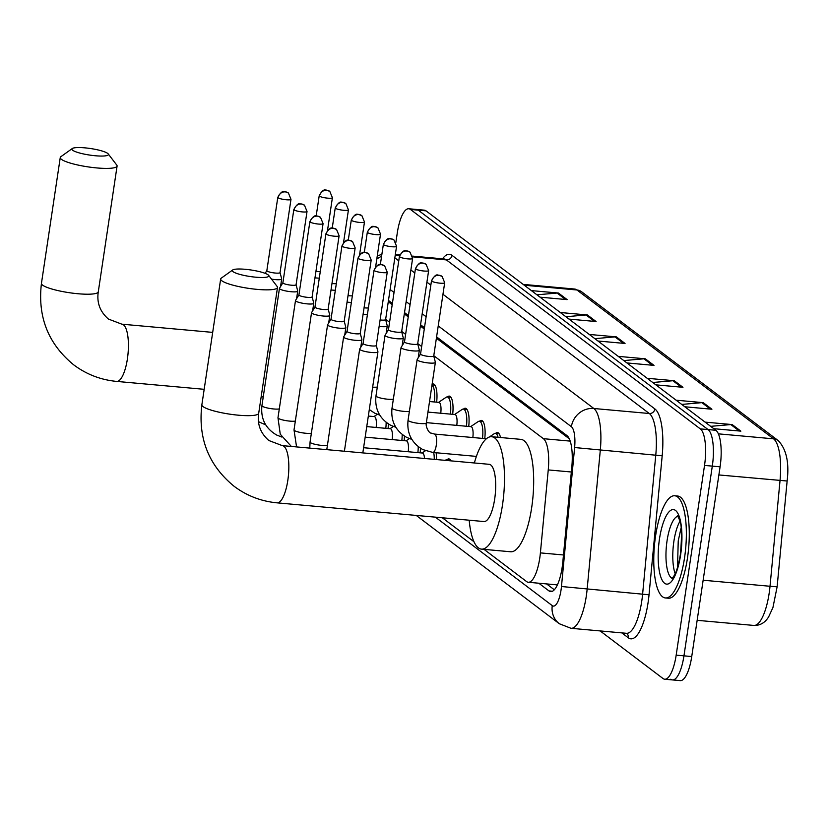 <?xml version="1.0" encoding="UTF-8"?>
<svg xmlns="http://www.w3.org/2000/svg" width="829" height="829" viewBox="0 0 829 829"><rect width="100%" height="100%" fill="white"/><g stroke="black" fill="none" stroke-linecap="round" stroke-linejoin="round"><path stroke-width="1.24" d="M432.106 384.273A16.414 5.015 95.2 0 1 433.256 383.962A16.414 5.015 95.2 0 1 436.634 402.179M447.463 396.967A16.414 5.015 95.2 0 1 449.297 396.107A16.414 5.015 95.2 0 1 452.675 414.313M463.504 409.111A16.414 5.015 95.2 0 1 465.338 408.251A16.414 5.015 95.2 0 1 468.717 426.458M479.545 421.256A16.414 5.015 95.2 0 1 481.38 420.396A16.414 5.015 95.2 0 1 484.758 438.603M495.587 433.401A16.414 5.015 95.2 0 1 497.421 432.541A16.414 5.015 95.2 0 1 500.498 437.525M420.469 448.251A16.414 5.015 95.2 0 1 420.137 452.821M388.386 423.961A16.414 5.015 95.2 0 1 388.055 428.531M404.428 436.106A16.414 5.015 95.2 0 1 404.096 440.676M436.075 452.748A16.414 5.015 95.2 0 1 436.531 459.556M447.007 459.763A16.414 5.015 95.2 0 1 448.841 458.893A16.414 5.015 95.2 0 1 450.945 460.862M569.295 438.79L436.396 338.18M424.282 329.009L420.355 326.035M408.241 316.865L404.314 313.89M392.2 304.72L388.273 301.746M484.043 549.368L526.591 581.575A30.787 9.409 -84.8 0 0 528.291 582.269A30.787 9.409 -84.8 0 0 540.394 552.891L548.249 469.919A30.787 9.409 -84.8 0 0 543.399 438.686L433.785 355.703M421.66 346.532L417.743 343.558M405.619 334.388L401.702 331.413M389.578 322.243L385.661 319.269M442.323 517.773L473.981 541.741M395.899 242.255L397.298 232.835A30.787 9.409 95.2 0 1 408.759 208.753A30.787 9.409 95.2 0 1 410.469 209.457L700.318 428.883A30.787 9.409 95.2 0 1 704.526 465.421L676.174 655.138A30.787 9.409 95.2 0 1 664.713 679.22A30.787 9.409 95.2 0 1 663.013 678.516L600.155 630.931M408.759 208.753L416.541 209.457A30.787 9.409 95.2 0 1 418.251 210.162L708.101 429.588A30.787 9.409 95.2 0 1 712.308 466.126L683.956 655.843A30.787 9.409 95.2 0 1 672.495 679.925A30.787 9.409 95.2 0 1 670.796 679.22M538.809 583.222L548.985 590.922A30.787 9.409 -84.8 0 0 550.694 591.626A30.787 9.409 -84.8 0 0 562.787 562.238L571.823 466.82A30.787 9.409 -84.8 0 0 566.963 435.588L436.593 336.885M424.479 327.714L420.552 324.74M408.438 315.569L404.511 312.606M392.397 303.424L388.469 300.461M554.332 589.782L546.591 583.927M672.495 679.925L680.288 680.63A30.787 9.409 95.2 0 0 691.738 656.547L720.09 466.82A30.787 9.409 95.2 0 0 715.883 430.292L426.033 210.856A30.787 9.409 95.2 0 0 424.324 210.162L416.541 209.457A30.787 9.409 95.2 0 1 418.251 210.162L708.101 429.588A30.787 9.409 95.2 0 1 712.308 466.126L683.956 655.843A30.787 9.409 95.2 0 1 672.495 679.925L664.713 679.22M778.265 440.634C786.389 449.194 789.343 462.655 787.135 481.017L777.125 586.808L770.017 586.269L780.037 480.478A41.046 12.549 -84.8 0 0 773.561 438.831L576.943 289.984A10.259 9.596 -52.9 0 1 581.637 291.787L778.265 440.634A10.259 9.596 127.1 0 0 773.561 438.831L718.37 433.847M676.143 400.2L703.23 402.645L711.914 409.225L684.827 406.78M705.096 422.127L732.183 424.572L740.867 431.142L713.779 428.697M589.274 334.439L616.361 336.885L625.045 343.465L597.958 341.02M560.311 312.512L587.409 314.968L596.092 321.538L569.005 319.092M531.358 290.596L558.445 293.041L567.14 299.621L540.042 297.176M647.18 378.283L674.267 380.729L682.961 387.309L655.874 384.853M618.227 356.356L645.314 358.812L653.998 365.382L626.911 362.936M623.802 360.584L643.946 358.802A8.207 7.679 -52.9 0 1 645.314 358.812M652.765 382.501L672.899 380.729A8.207 7.679 -52.9 0 1 674.267 380.729M536.933 294.823L557.078 293.041A8.207 7.679 -52.9 0 1 558.445 293.041M565.896 316.74L586.03 314.968A8.207 7.679 -52.9 0 1 587.409 314.968M594.849 338.657L614.994 336.885A8.207 7.679 -52.9 0 1 616.361 336.885M710.671 426.344L730.815 424.572A8.207 7.679 -52.9 0 1 732.183 424.572M681.718 404.428L701.862 402.645A8.207 7.679 -52.9 0 1 703.23 402.645M72.641 150.225A18.466 3.295 8.5 0 0 94.195 155.645A18.466 3.295 8.5 0 0 108.216 153.904A18.466 3.295 8.5 0 0 107.677 153.396A18.466 3.295 8.5 0 0 89.428 148.37A18.466 3.295 8.5 0 0 72.289 148.536A18.466 3.295 8.5 0 0 72.641 150.225M108.216 153.904L116.744 165.054A28.735 5.129 -171.5 0 1 117.086 166.038A28.735 5.129 -171.5 0 1 92.392 167.468A28.735 5.129 -171.5 0 1 61.429 159.334A28.735 5.129 -171.5 0 1 60.258 157.551A28.735 5.129 -171.5 0 1 60.859 156.702L72.289 148.536M233.063 271.674A18.466 3.295 8.5 0 0 254.607 277.083A18.466 3.295 8.5 0 0 268.627 275.342A18.466 3.295 8.5 0 0 268.088 274.834A18.466 3.295 8.5 0 0 249.84 269.819A18.466 3.295 8.5 0 0 232.7 269.974A18.466 3.295 8.5 0 0 233.063 271.674M268.627 275.342L277.166 286.492A28.735 5.129 -171.5 0 1 277.497 287.487A28.735 5.129 -171.5 0 1 252.804 288.917A28.735 5.129 -171.5 0 1 221.84 280.772A28.735 5.129 -171.5 0 1 220.669 278.99A28.735 5.129 -171.5 0 1 221.281 278.14L232.7 269.974M483.981 521.545A28.735 8.787 -84.8 0 0 494.675 499.068A28.735 8.787 -84.8 0 0 489.151 464.313L282.295 445.629A28.735 8.787 -84.8 0 1 283.881 446.282A28.735 8.787 -84.8 0 1 287.818 480.374A28.735 8.787 -84.8 0 1 277.124 502.851L483.981 521.545M474.364 462.976A56.434 17.254 95.2 0 1 491.638 436.717A56.434 17.254 95.2 0 1 502.488 504.985A56.434 17.254 95.2 0 1 481.483 549.13A56.434 17.254 95.2 0 1 469.193 520.208M491.638 436.717L520.83 439.36A56.434 17.254 95.2 0 1 531.679 507.617A56.434 17.254 95.2 0 1 510.674 551.772L481.483 549.13M684.536 557.824A51.305 15.678 95.2 0 1 665.438 597.958A51.305 15.678 95.2 0 1 655.584 535.897A51.305 15.678 95.2 0 1 674.671 495.763A51.305 15.678 95.2 0 1 684.536 557.824M674.671 495.763L677.594 496.032A51.305 15.678 95.2 0 1 687.459 558.083A51.305 15.678 95.2 0 1 668.361 598.217L665.438 597.958M271.529 279.124A9.233 1.648 8.5 0 0 275.145 279.591A9.233 1.648 8.5 0 0 281.673 278.99A9.233 1.648 8.5 0 0 281.673 278.855L280.047 272.575M266.876 270.555A6.673 1.192 8.5 0 0 266.845 270.648A6.673 1.192 8.5 0 0 267.114 271.062A6.673 1.192 8.5 0 0 275.321 273.052A6.673 1.192 8.5 0 0 280.036 272.617A6.673 1.192 8.5 0 0 280.026 272.523M368.335 416.054L374.304 416.593A9.233 2.819 95.2 0 1 376.117 427.453M386.138 422.365A15.388 4.705 95.2 0 1 385.796 428.324M282.886 282.741L279.497 288.285A9.233 1.648 8.5 0 0 279.456 288.399A9.233 1.648 8.5 0 0 279.829 288.979A9.233 1.648 8.5 0 0 291.186 291.735A9.233 1.648 8.5 0 0 297.715 291.134A9.233 1.648 8.5 0 0 297.715 291L296.088 284.72M282.917 282.699A6.673 1.192 8.5 0 0 282.886 282.793A6.673 1.192 8.5 0 0 283.155 283.207A6.673 1.192 8.5 0 0 291.362 285.197A6.673 1.192 8.5 0 0 296.077 284.761A6.673 1.192 8.5 0 0 296.067 284.668M366.75 426.603L390.345 428.738A9.233 2.819 95.2 0 1 392.158 439.598M402.179 434.5A15.388 4.705 95.2 0 1 401.837 440.468M307.238 303.88A9.233 1.648 8.5 0 0 313.756 303.279A9.233 1.648 8.5 0 0 313.756 303.145L312.129 296.855A6.673 1.192 8.5 0 1 312.118 296.906A6.673 1.192 8.5 0 1 307.404 297.342A6.673 1.192 8.5 0 1 299.196 295.352A6.673 1.192 8.5 0 1 298.927 294.937A6.673 1.192 8.5 0 1 298.958 294.844L295.538 300.43A9.233 1.648 8.5 0 0 295.497 300.544A9.233 1.648 8.5 0 0 295.87 301.114A9.233 1.648 8.5 0 0 307.238 303.88M365.174 437.152L406.386 440.883A9.233 2.819 95.2 0 1 408.2 451.743M418.22 446.644A15.388 4.705 95.2 0 1 417.878 452.613M314.979 307.031L311.58 312.574A9.233 1.648 8.5 0 0 311.538 312.688A9.233 1.648 8.5 0 0 311.911 313.258A9.233 1.648 8.5 0 0 323.279 316.025A9.233 1.648 8.5 0 0 329.797 315.414A9.233 1.648 8.5 0 0 329.797 315.289L328.17 308.999M314.999 306.989A6.673 1.192 8.5 0 0 314.968 307.072A6.673 1.192 8.5 0 0 315.238 307.486A6.673 1.192 8.5 0 0 323.445 309.486A6.673 1.192 8.5 0 0 328.16 309.051A6.673 1.192 8.5 0 0 328.149 308.958M363.599 447.712L422.427 453.028A9.233 2.819 95.2 0 1 424.489 458.468M433.702 452.541A15.388 4.705 95.2 0 1 434.261 459.359M331.02 319.175L327.621 324.709A9.233 1.648 8.5 0 0 327.579 324.833A9.233 1.648 8.5 0 0 327.952 325.403A9.233 1.648 8.5 0 0 339.32 328.17A9.233 1.648 8.5 0 0 345.838 327.559A9.233 1.648 8.5 0 0 345.838 327.434L344.211 321.144M331.04 319.134A6.673 1.192 8.5 0 0 331.009 319.217A6.673 1.192 8.5 0 0 331.279 319.631A6.673 1.192 8.5 0 0 339.486 321.631A6.673 1.192 8.5 0 0 344.201 321.196A6.673 1.192 8.5 0 0 344.201 321.103M445.256 460.344L445.639 460.095A15.388 4.705 95.2 0 1 446.8 459.743A15.388 4.705 95.2 0 1 448.178 460.613M347.082 331.279A6.673 1.192 8.5 0 0 347.05 331.362L343.662 336.854A9.233 1.648 8.5 0 0 343.62 336.978A9.233 1.648 8.5 0 0 343.994 337.548A9.233 1.648 8.5 0 0 355.361 340.315A9.233 1.648 8.5 0 0 361.89 339.703A9.233 1.648 8.5 0 0 361.879 339.579L360.252 333.289M358.004 258.078C363.299 248.659 364.957 253.747 365.268 252.42L368.625 253.747A6.673 6.238 -52.9 0 0 365.568 252.565A6.673 6.238 127.1 0 0 358.273 258.493A6.673 1.192 8.5 0 1 358.004 258.078L347.05 331.362A6.673 1.192 8.5 0 0 347.32 331.776A6.673 1.192 8.5 0 0 355.527 333.776A6.673 1.192 8.5 0 0 360.242 333.341A6.673 1.192 8.5 0 0 360.242 333.248M363.102 343.465L359.703 348.999A9.233 1.648 8.5 0 0 359.662 349.123A9.233 1.648 8.5 0 0 360.035 349.693A9.233 1.648 8.5 0 0 371.402 352.46A9.233 1.648 8.5 0 0 377.931 351.848A9.233 1.648 8.5 0 0 377.92 351.724L376.293 345.434M363.123 343.424A6.673 1.192 8.5 0 0 363.092 343.507A6.673 1.192 8.5 0 0 363.361 343.921A6.673 1.192 8.5 0 0 371.568 345.921A6.673 1.192 8.5 0 0 376.283 345.486A6.673 1.192 8.5 0 0 376.283 345.392M314.968 277.819A9.233 1.648 8.5 0 0 316.554 277.984A9.233 1.648 8.5 0 0 319.289 278.14M315.932 271.363A6.673 1.192 8.5 0 0 316.73 271.446A6.673 1.192 8.5 0 0 320.284 271.487M331.009 289.963A9.233 1.648 8.5 0 0 332.595 290.129A9.233 1.648 8.5 0 0 335.33 290.285M331.973 283.508A6.673 1.192 8.5 0 0 332.771 283.591A6.673 1.192 8.5 0 0 336.325 283.632M347.05 302.108A9.233 1.648 8.5 0 0 348.636 302.274A9.233 1.648 8.5 0 0 351.372 302.43M348.014 295.652A6.673 1.192 8.5 0 0 348.812 295.735A6.673 1.192 8.5 0 0 352.366 295.777M363.092 314.253A9.233 1.648 8.5 0 0 364.677 314.419A9.233 1.648 8.5 0 0 367.413 314.574M364.055 307.797A6.673 1.192 8.5 0 0 364.853 307.88A6.673 1.192 8.5 0 0 368.408 307.922M431.982 385.091A15.388 4.705 95.2 0 1 434.375 401.972M379.133 326.398A9.233 1.648 8.5 0 0 380.718 326.564A9.233 1.648 8.5 0 0 387.247 325.952A9.233 1.648 8.5 0 0 387.247 325.828L385.62 319.538M380.096 319.942A6.673 1.192 8.5 0 0 380.894 320.025A6.673 1.192 8.5 0 0 385.609 319.59A6.673 1.192 8.5 0 0 385.599 319.497M429.526 401.537L438.924 402.376A9.233 2.819 95.2 0 1 440.738 413.236M438.582 402.345L446.095 397.298A15.388 4.705 95.2 0 1 447.256 396.956A15.388 4.705 95.2 0 1 450.416 414.117M388.469 329.714L385.07 335.248A9.233 1.648 8.5 0 0 385.029 335.372A9.233 1.648 8.5 0 0 396.77 338.709A9.233 1.648 8.5 0 0 403.288 338.097A9.233 1.648 8.5 0 0 403.288 337.973L401.661 331.683M388.49 329.673A6.673 1.192 8.5 0 0 388.459 329.755A6.673 1.192 8.5 0 0 388.728 330.17A6.673 1.192 8.5 0 0 396.936 332.17A6.673 1.192 8.5 0 0 401.65 331.735A6.673 1.192 8.5 0 0 401.64 331.641M427.951 412.086L454.966 414.521A9.233 2.819 95.2 0 1 456.779 425.381M454.624 414.49L462.136 409.443A15.388 4.705 95.2 0 1 463.297 409.101A15.388 4.705 95.2 0 1 466.458 426.261M404.511 341.859L401.112 347.392A9.233 1.648 8.5 0 0 401.07 347.517A9.233 1.648 8.5 0 0 412.811 350.854A9.233 1.648 8.5 0 0 419.329 350.242A9.233 1.648 8.5 0 0 419.329 350.118L417.702 343.828M404.531 341.817A6.673 1.192 8.5 0 0 404.5 341.9A6.673 1.192 8.5 0 0 404.77 342.315A6.673 1.192 8.5 0 0 412.977 344.315A6.673 1.192 8.5 0 0 417.692 343.88A6.673 1.192 8.5 0 0 417.681 343.786M426.375 422.635L471.007 426.666A9.233 2.819 95.2 0 1 472.82 437.525M470.665 426.634L478.178 421.588A15.388 4.705 95.2 0 1 479.338 421.246A15.388 4.705 95.2 0 1 482.499 438.406M428.852 362.998A9.233 1.648 8.5 0 0 435.37 362.387A9.233 1.648 8.5 0 0 435.37 362.263L433.743 355.973A6.673 1.192 8.5 0 1 433.733 356.024A6.673 1.192 8.5 0 1 429.018 356.46A6.673 1.192 8.5 0 1 420.811 354.46A6.673 1.192 8.5 0 1 420.541 354.045A6.673 1.192 8.5 0 1 420.572 353.962L417.153 359.537A9.233 1.648 8.5 0 0 417.111 359.662A9.233 1.648 8.5 0 0 428.852 362.998M489.359 436.997L494.219 433.733A15.388 4.705 95.2 0 1 495.379 433.38A15.388 4.705 95.2 0 1 498.084 437.308M570.197 441.111L543.399 438.686M571.336 472.002L548.249 469.919M563.482 554.974L540.394 552.891M435.391 517.151L552.269 605.636A20.518 6.269 -84.8 0 0 561.036 590.051A20.518 6.269 -84.8 0 0 561.471 586.517L574.621 447.536A20.518 6.269 -84.8 0 0 571.388 426.707L438.23 325.901M442.966 294.285L593.833 408.5A41.046 12.549 95.2 0 1 600.31 450.137L587.15 589.118A41.046 12.549 95.2 0 1 586.29 596.186A41.046 12.549 95.2 0 1 571.015 628.299L626.475 633.304A41.046 12.549 -84.8 0 0 641.75 601.201A41.046 12.549 -84.8 0 0 642.61 594.134L655.77 455.152A41.046 12.549 -84.8 0 0 649.294 413.505L446.385 259.902A41.046 12.549 -84.8 0 0 444.116 258.959L444.24 258.98M442.531 258.824A46.175 14.114 95.2 0 1 452.002 255.342L654.91 408.956A46.175 14.114 95.2 0 1 662.184 455.805L649.034 594.787L561.471 586.517M649.034 594.787A46.175 14.114 95.2 0 1 628.32 637.802L621.823 632.89M410.469 209.457L426.033 210.856M676.174 655.138L691.738 656.547M704.526 465.421L720.09 466.82M700.318 428.883L715.883 430.292M395.215 255.28L399.578 255.674M412.645 256.845L446.385 259.902A5.129 4.798 127.1 0 0 452.002 255.342M574.621 447.536L662.184 455.805M571.388 426.707A20.518 19.191 -52.9 0 1 593.833 408.5L649.294 413.505A5.129 4.798 127.1 0 0 654.91 408.956M394.832 257.85L398.759 260.814M410.873 269.995L414.801 272.959M426.914 282.14L430.842 285.103M426.116 316.73L422.189 313.766M410.075 304.585L406.148 301.621M394.034 292.44L390.107 289.476M628.32 637.802A5.129 4.798 127.1 0 0 626.631 633.335M376.791 259.104A20.518 19.191 -52.9 0 1 381.578 256.348M416.241 515.42L559.337 623.75A20.518 19.191 -52.9 0 1 552.269 605.636M552.497 591.243L548.985 590.922M703.147 580.227L770.017 586.269A41.046 12.549 -84.8 0 1 753.882 625.439C760.12 625.605 765.043 622.734 768.659 616.838L772.939 607.522L777.125 586.808L787.135 481.017L718.878 474.944M524.26 285.217L576.943 289.984A41.046 12.549 -84.8 0 0 574.663 289.041L581.637 291.787M652.444 365.247L643.946 358.802M623.491 343.32L614.994 336.885M594.538 321.403L586.03 314.968M565.585 299.476L557.078 293.041M681.407 387.164L672.899 380.729M710.36 409.08L701.862 402.645M739.313 431.007L730.815 424.572M204.183 389.309L116.702 381.413C100.775 379.9 86.454 374.387 73.74 364.874C48.237 344.014 37.481 316.844 41.45 283.363A28.735 5.129 8.5 0 0 42.621 285.145A28.735 5.129 8.5 0 0 73.584 293.279A28.735 5.129 8.5 0 0 98.278 291.86L117.086 166.038M116.702 381.413A28.735 8.787 -84.8 0 0 127.397 358.936A28.735 8.787 -84.8 0 0 123.469 324.833A28.735 8.787 -84.8 0 0 121.873 324.18L108.423 319.061C100.019 311.725 96.641 302.658 98.278 291.86M277.124 502.851C261.187 501.338 246.866 495.825 234.161 486.322C208.659 465.463 197.893 438.292 201.861 404.801A28.735 5.129 8.5 0 0 203.032 406.593A28.735 5.129 8.5 0 0 234.006 414.728A28.735 5.129 8.5 0 0 258.7 413.298L277.497 287.487M672.329 578.362A31.274 9.565 95.2 0 1 667.065 540.705A31.274 9.565 95.2 0 1 677.935 516.27M680.619 554.86A37.429 11.44 95.2 0 1 664.609 583.284A37.429 11.44 95.2 0 1 659.49 538.86A37.429 11.44 95.2 0 1 675.5 510.436A37.429 11.44 95.2 0 1 680.619 554.86M675.189 573.73A31.274 9.565 95.2 0 1 673.884 541.327A31.274 9.565 95.2 0 1 679.925 521.348M278.067 197.768A6.673 6.238 127.1 0 1 285.363 191.851A6.673 6.238 -52.9 0 1 288.419 193.022L285.062 191.706C284.751 193.022 283.083 187.945 277.798 197.354A6.673 1.192 8.5 0 0 278.067 197.768A6.673 1.192 8.5 0 0 285.259 199.654A6.673 1.192 8.5 0 0 290.989 199.323L280.036 272.617M261.135 396.967A9.233 1.648 8.5 0 0 263.259 396.759M294.108 209.913A6.673 6.238 127.1 0 1 301.404 203.996A6.673 6.238 -52.9 0 1 304.461 205.167L301.103 203.851C300.792 205.167 299.124 200.09 293.839 209.499A6.673 1.192 8.5 0 0 294.108 209.913A6.673 1.192 8.5 0 0 301.3 211.799A6.673 1.192 8.5 0 0 307.031 211.468L296.077 284.761M281.746 437.018L276.679 435.049C265.477 428.479 260.555 418.676 261.933 405.63A9.233 1.648 8.5 0 0 262.306 406.2A9.233 1.648 8.5 0 0 262.492 406.324A9.233 1.648 8.5 0 0 270.627 408.593A9.233 1.648 8.5 0 0 279.3 408.904M310.15 222.058A6.673 6.238 127.1 0 1 317.445 216.141A6.673 6.238 -52.9 0 1 320.502 217.312L317.144 215.986C316.833 217.312 315.165 212.234 309.88 221.644A6.673 1.192 8.5 0 0 310.15 222.058A6.673 1.192 8.5 0 0 317.341 223.944A6.673 1.192 8.5 0 0 323.072 223.612L312.118 296.906M291.342 446.437L280.254 434.209L277.974 417.775A9.233 1.648 8.5 0 0 278.347 418.344A9.233 1.648 8.5 0 0 278.534 418.469A9.233 1.648 8.5 0 0 286.668 420.738A9.233 1.648 8.5 0 0 295.342 421.049M326.191 234.203A6.673 6.238 127.1 0 1 333.486 228.276A6.673 6.238 -52.9 0 1 336.543 229.457L333.185 228.13C332.875 229.457 331.206 224.369 325.921 233.788A6.673 1.192 8.5 0 0 326.191 234.203A6.673 1.192 8.5 0 0 333.382 236.089A6.673 1.192 8.5 0 0 339.113 235.757L328.16 309.051M296.564 446.914L294.015 429.919A9.233 1.648 8.5 0 0 294.388 430.489A9.233 1.648 8.5 0 0 294.575 430.614A9.233 1.648 8.5 0 0 302.709 432.883A9.233 1.648 8.5 0 0 311.383 433.194M342.232 246.348A6.673 6.238 127.1 0 1 349.527 240.42A6.673 6.238 -52.9 0 1 352.584 241.602L349.227 240.275C348.916 241.602 347.247 236.514 341.962 245.933A6.673 1.192 8.5 0 0 342.232 246.348A6.673 1.192 8.5 0 0 349.423 248.234A6.673 1.192 8.5 0 0 355.154 247.902L344.201 321.196M309.777 448.106L310.056 442.064A9.233 1.648 8.5 0 0 310.429 442.634A9.233 1.648 8.5 0 0 310.616 442.759A9.233 1.648 8.5 0 0 318.75 445.028A9.233 1.648 8.5 0 0 327.424 445.339M358.273 258.493A6.673 1.192 8.5 0 0 365.465 260.379A6.673 1.192 8.5 0 0 371.195 260.047L360.242 333.341M374.314 270.637A6.673 6.238 127.1 0 1 381.609 264.71A6.673 6.238 -52.9 0 1 384.666 265.891L381.309 264.565C380.998 265.891 379.34 260.803 374.045 270.223A6.673 1.192 8.5 0 0 374.314 270.637A6.673 1.192 8.5 0 0 381.506 272.523A6.673 1.192 8.5 0 0 387.236 272.192L376.283 345.486M319.476 196.162A6.673 6.238 127.1 0 1 326.771 190.245A6.673 6.238 -52.9 0 1 329.828 191.416L326.471 190.1C326.149 191.416 324.491 186.338 319.206 195.748A6.673 1.192 8.5 0 0 319.476 196.162A6.673 1.192 8.5 0 0 326.667 198.048A6.673 1.192 8.5 0 0 332.398 197.716L327.517 230.358M335.517 208.307A6.673 6.238 127.1 0 1 342.812 202.39A6.673 6.238 -52.9 0 1 345.869 203.561L342.512 202.245C342.19 203.561 340.532 198.483 335.248 207.892A6.673 1.192 8.5 0 0 335.517 208.307A6.673 1.192 8.5 0 0 342.709 210.193A6.673 1.192 8.5 0 0 348.439 209.861L343.558 242.503M351.558 220.452A6.673 6.238 127.1 0 1 358.853 214.535A6.673 6.238 -52.9 0 1 361.91 215.706L358.553 214.379C358.232 215.706 356.574 210.618 351.289 220.037A6.673 1.192 8.5 0 0 351.558 220.452A6.673 1.192 8.5 0 0 358.75 222.338A6.673 1.192 8.5 0 0 364.48 222.006L359.599 254.648M367.599 232.597A6.673 6.238 127.1 0 1 374.895 226.669A6.673 6.238 -52.9 0 1 377.951 227.851L374.594 226.524C374.283 227.851 372.615 222.763 367.33 232.182A6.673 1.192 8.5 0 0 367.599 232.597A6.673 1.192 8.5 0 0 374.791 234.483A6.673 1.192 8.5 0 0 380.521 234.151L375.641 266.793M383.64 244.742A6.673 6.238 127.1 0 1 390.936 238.814A6.673 6.238 -52.9 0 1 393.993 239.995L390.635 238.669C390.324 239.995 388.656 234.908 383.371 244.327A6.673 1.192 8.5 0 0 383.64 244.742A6.673 1.192 8.5 0 0 390.832 246.627A6.673 1.192 8.5 0 0 396.563 246.296L385.609 319.59M372.646 387.153A9.233 1.648 8.5 0 0 377.309 387.019M399.682 256.886A6.673 6.238 127.1 0 1 406.977 250.959A6.673 6.238 -52.9 0 1 410.034 252.14L406.676 250.814C406.365 252.14 404.697 247.052 399.412 256.472A6.673 1.192 8.5 0 0 399.682 256.886A6.673 1.192 8.5 0 0 406.873 258.772A6.673 1.192 8.5 0 0 412.604 258.441L401.65 331.735M395.796 427.267L390.728 425.298C379.527 418.738 374.604 408.935 375.983 395.879A9.233 1.648 8.5 0 0 376.542 396.583A9.233 1.648 8.5 0 0 387.723 399.215A9.233 1.648 8.5 0 0 393.35 399.163M415.723 269.031A6.673 6.238 127.1 0 1 423.018 263.104A6.673 6.238 -52.9 0 1 426.075 264.285L422.717 262.959C422.407 264.285 420.738 259.197 415.453 268.617A6.673 1.192 8.5 0 0 415.723 269.031A6.673 1.192 8.5 0 0 422.914 270.917A6.673 1.192 8.5 0 0 428.645 270.586L417.692 343.88M411.837 439.411L406.77 437.443C395.568 430.883 390.646 421.07 392.024 408.023A9.233 1.648 8.5 0 0 392.583 408.728A9.233 1.648 8.5 0 0 403.764 411.36A9.233 1.648 8.5 0 0 409.391 411.308M431.764 281.166A6.673 6.238 127.1 0 1 439.059 275.249A6.673 6.238 -52.9 0 1 442.116 276.42L438.759 275.104C438.448 276.43 436.779 271.342 431.494 280.751A6.673 1.192 8.5 0 0 431.764 281.166A6.673 1.192 8.5 0 0 438.955 283.062A6.673 1.192 8.5 0 0 444.686 282.73L433.733 356.024M486.364 438.748L434.51 434.064A9.233 2.819 95.2 0 1 434.852 434.168A9.233 2.819 95.2 0 1 436.282 445.235A9.233 2.819 95.2 0 1 432.842 452.458L422.811 449.587C411.609 443.028 406.697 433.215 408.065 420.168A9.233 1.648 8.5 0 0 408.624 420.873A9.233 1.648 8.5 0 0 419.806 423.505A9.233 1.648 8.5 0 0 426.334 422.904L435.37 362.387M557.409 584.901L528.291 582.269M395.329 254.555L399.816 254.959M412.541 256.109L444.116 258.959M381.868 254.368L377.268 255.892M559.337 623.75L571.015 628.299M753.882 625.439L697.158 620.32M574.663 289.041L523.161 284.388M41.45 283.363L60.258 157.551M212.69 332.388L121.873 324.18M258.7 413.298C257.063 424.096 260.441 433.173 268.845 440.51L282.295 445.629M201.861 404.801L220.669 278.99M673.086 578.538L671.925 578.715L674.474 575.191C676.951 570.497 678.91 563.596 680.371 554.477C682.07 535.752 681.78 524.187 679.479 519.783L677.604 515.856L678.713 516.239M681.086 527.907L678.236 540.912L677.511 567.482M258.524 421.712L265.705 424.873M280.544 286.575L281.673 278.99M373.952 416.562L377.299 414.313M266.845 270.596L265.156 273.352M277.798 197.354L266.845 270.648M290.989 199.323L288.419 193.022M296.585 298.72L297.715 291.134M389.993 428.707L393.34 426.458M261.933 405.63L279.456 288.399M293.839 209.499L282.886 282.793M307.031 211.468L304.461 205.167M312.626 310.865L313.756 303.279M406.044 440.852L409.381 438.603M277.974 417.775L295.497 300.544M309.88 221.644L298.927 294.937M323.072 223.612L320.502 217.312M328.667 323.009L329.797 315.414M422.085 452.997L425.422 450.748M294.015 429.919L311.538 312.688M325.921 233.788L314.968 307.072M339.113 235.757L336.543 229.457M344.709 335.154L345.838 327.559M446.8 459.743L450.489 460.074M310.056 442.064L327.579 324.833M341.962 245.933L331.009 319.217M355.154 247.902L352.584 241.602M360.75 347.299L361.89 339.703M326.781 449.639L343.62 336.978M371.195 260.047L368.625 253.747M362.822 452.903L377.931 351.848M344.398 451.235L359.662 349.123M374.045 270.223L363.092 343.507M387.236 272.192L384.666 265.891M319.206 195.748L316.181 215.965M332.398 197.716L329.828 191.416M335.248 207.892L332.222 228.11M348.439 209.861L345.869 203.561M351.289 220.037L348.263 240.255M364.48 222.006L361.91 215.706M432.013 384.884L434.904 385.143M367.33 232.182L364.304 252.399M380.521 234.151L377.951 227.851M369.299 409.557L374.687 413.153L379.755 415.122M386.117 333.548L387.247 325.952M447.256 396.956L450.945 397.288M383.371 244.327L380.345 264.544M396.563 246.296L393.993 239.995M402.158 345.693L403.288 338.097M375.983 395.879L385.029 335.372M463.297 409.101L466.986 409.433M399.412 256.472L388.459 329.755M412.604 258.441L410.034 252.14M418.199 357.838L419.329 350.242M392.024 408.023L401.07 347.517M479.338 421.246L483.027 421.578M415.453 268.617L404.5 341.9M428.645 270.586L426.075 264.285M434.51 434.064L431.163 433.121C428.769 433.266 425.277 425.992 426.334 422.904M476.395 456.396L432.842 452.458M408.065 420.168L417.111 359.662M495.379 433.38L499.068 433.722M431.494 280.751L420.541 354.045M444.686 282.73L442.116 276.42"/></g></svg>
